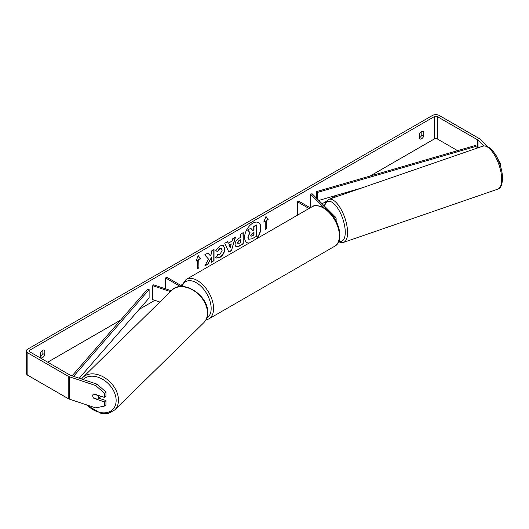 <?xml version="1.0" encoding="UTF-8"?>
<svg xmlns="http://www.w3.org/2000/svg" width="529" height="529" viewBox="0 0 529 529"><rect width="100%" height="100%" fill="white"/><g stroke="black" fill="none" stroke-linecap="round" stroke-linejoin="round"><path stroke-width="0.79" d="M171.363 290.758L153.602 284.833L152.749 285.693L170.497 291.611M152.749 285.693L152.749 299.665L159.851 302.033M180.475 286.559L165.544 277.943L165.544 288.814M182.849 286.539L166.754 277.242L165.544 277.943M100.781 396.188A3.425 2.447 45.6 0 1 100.312 396.981L98.09 399.164A3.425 2.447 45.6 0 1 97.792 399.395L93.56 397.98A3.425 2.447 45.6 0 1 92.727 395.732A3.425 2.447 45.6 0 1 93.283 394.284M93.6 394.045L97.825 395.454A3.425 2.447 45.6 0 1 98.658 397.702A3.425 2.447 45.6 0 1 98.09 399.164M255.758 239.26A11.545 6.665 120 0 0 258.403 222.557M256.505 238.824A11.545 6.665 120 0 0 258.529 222.623A11.545 6.665 120 0 0 252.756 223.192A11.545 6.665 120 0 0 245.218 233.368A11.545 6.665 120 0 0 246.983 242.613A11.545 6.665 120 0 0 249.007 243.155M457.578 150.646L437.291 138.929A2.056 1.184 0 0 0 434.388 138.929L370.128 176.031M337.072 195.115L331.207 198.507M326.016 201.503L322.101 203.758M181.857 284.728L180.786 285.349M154.805 300.346L139.206 309.353M120.672 320.058L47.696 362.186M483.79 145.911L478.037 140.159A2.056 1.184 0 0 0 477.713 139.914L437.291 116.578A2.056 1.184 0 0 0 434.388 116.578L29.789 350.172A2.056 1.184 0 0 0 29.188 351.011A2.056 1.184 0 0 0 29.789 351.851L70.205 375.18A2.056 1.184 0 0 0 70.635 375.372L97.052 384.18L105.945 391.982L105.945 396.082L104.577 397.451L104.577 393.351L95.683 385.548L97.052 384.18M208.492 259.045L204.829 265.968L208.009 264.13L211.342 257.676L211.342 262.205L214.027 260.658L214.027 249.483L211.342 251.03L211.342 253.92L210.363 255.752L207.923 253.001L204.703 254.866L208.492 259.045M228.336 243.201L232.092 241.039L232.773 238.658L235.537 237.058L231.444 250.614L228.878 252.095L224.779 243.274L227.635 241.621L228.336 243.201L227.496 241.707M419.385 134.359A3.425 1.977 -60 0 1 423.273 131.357A3.425 1.977 -60 0 1 423.742 131.847L423.742 135.96A3.425 1.977 -60 0 1 421.567 138.79A3.425 1.977 -60 0 1 419.854 138.962A3.425 1.977 -60 0 1 419.385 138.472L419.385 134.359M40.435 353.147L40.435 357.26A3.425 1.977 120 0 0 40.905 357.743A3.425 1.977 120 0 0 42.618 357.578A3.425 1.977 120 0 0 44.793 354.741L44.793 350.628A3.425 1.977 120 0 0 44.324 350.138A3.425 1.977 120 0 0 40.435 353.147M196.034 261.174L198.21 255.567L200.392 258.661L198.937 259.501L198.937 267.886L197.482 268.719L197.482 260.341L196.034 261.174M266.695 220.381L268.143 219.542L265.968 216.447L263.792 222.061L265.241 221.221L265.241 229.599L266.695 228.766L266.695 220.381L266.695 228.766M235.055 244.59L235.055 244.557C235.233 241.793 236.622 239.65 239.214 238.136L240.543 237.369L240.543 234.175L243.221 232.621L243.221 243.803L239.075 246.197L235.941 246.752L235.055 244.59M217.67 254.641L219.786 254.727L222.101 250.442L221.347 248.597L219.786 248.756L217.604 251.374L215.587 250.878L219.872 245.886L223.43 245.496L224.865 248.815C224.627 252.518 222.927 255.434 219.76 257.57L216.209 258.046L215.653 257.61L217.875 254.799M40.435 356.586A3.425 1.977 120 0 0 40.68 356.46A3.425 1.977 120 0 0 42.856 353.623L42.856 350.185M421.805 131.404L421.805 134.842A3.425 1.977 -60 0 1 419.629 137.672A3.425 1.977 -60 0 1 419.385 137.798M487.659 146.619L480.411 139.365A4.794 2.764 0 0 0 479.644 138.796L439.229 115.461A4.794 2.764 0 0 0 432.451 115.461L27.852 349.054A4.794 2.764 0 0 0 26.45 351.011A4.794 2.764 0 0 0 27.852 352.969L68.274 376.298A4.794 2.764 0 0 0 69.266 376.741L95.683 385.548M495.422 154.699L494.873 153.827M26.45 351.011L26.45 373.362A4.794 2.764 0 0 0 27.852 375.319L68.274 398.654A4.794 2.764 0 0 0 69.266 399.091L95.683 407.899L104.577 406.027L105.945 404.659L105.945 400.552L104.577 401.921L104.577 406.027M92.906 396.776A3.425 2.42 45 0 1 93.263 394.303A3.425 2.42 45 0 1 93.904 393.893L104.577 397.451M104.577 401.921L93.904 398.37A3.425 2.42 45 0 1 93.58 397.987M105.945 391.982L104.577 393.351M99.022 398.244L105.945 400.552M495.666 154.62L500.798 164.592L500.798 167.151M500.798 164.592L500.077 164.836M423.742 131.847L422.618 131.199M423.742 135.96L421.805 134.842M44.793 350.628L43.669 349.98M44.793 354.741L42.856 353.623M246.864 242.547A11.545 6.665 120 0 0 249.271 243.003M247.83 237.157L249.827 232.529L247.512 229.963L250.858 228.31L252.809 230.578L253.993 229.897L253.993 226.505L256.677 224.951L256.677 236.152L252.088 238.797L248.663 239.253L247.83 237.157L250.072 232.674L247.757 230.102M250.858 228.31L247.512 229.963M252.65 230.386L253.748 229.758L253.748 226.366L256.677 224.951M248.075 237.296L248.881 239.379M198.163 255.692L200.392 258.661M200.147 258.522L198.937 259.501M198.692 259.362L198.937 267.886M197.482 268.441L198.692 267.74M196.173 260.817L197.482 260.341M266.451 228.627L265.241 229.322M263.931 221.697L265.241 221.221M266.451 220.243L268.143 219.542M267.905 219.403L265.915 216.579M235.193 237.257L231.444 250.614M231.199 250.475L228.773 251.877M231.266 243.909L228.865 245.013L230.181 247.691L231.266 243.909L229.11 245.152L230.181 247.691M242.983 232.767L243.221 243.803M242.983 243.664L238.837 246.058L235.822 246.679M240.543 239.796L239.267 240.53L237.733 242.864L238.057 243.717L240.543 242.745L240.298 239.657L239.029 240.391L237.495 242.725L237.951 243.631M207.851 253.047L210.363 255.752M211.342 261.928L214.027 260.658M213.782 260.519L213.782 249.622M205.04 265.565L207.765 263.991L211.342 257.676M223.304 245.43L224.62 248.676C224.389 252.373 222.683 255.295 219.515 257.431L216.09 257.973M221.221 248.531L219.548 248.617L217.604 251.374M217.359 251.235L215.62 250.812M250.772 235.511L251.063 236.271L253.993 235.015L253.993 232.33L252.214 233.349L250.772 235.511M250.958 236.179L253.993 235.015M253.748 234.876L253.748 232.469M324.317 207.943L310.576 194.209L312.057 193.713L335.584 217.24A4.106 2.374 180 0 1 336.133 218.424A4.106 2.374 180 0 1 335.419 219.766M310.239 207.804L298.634 201.099L297.424 201.8L297.424 215.197M309.029 208.499L297.424 201.8M310.576 194.209L310.576 207.606M476.06 148.49L476.06 146.381L475.293 145.501L316.587 191.577L316.587 198.243M476.06 146.381L317.354 192.457L317.354 199.01M317.354 192.457L316.587 191.577M361.849 187.921L318.775 200.431M72.07 375.854L147.591 289.145L149.125 289.588L149.125 297.972L79.218 378.235M73.557 376.344L149.125 289.588M82.848 377.441L171.819 290.309A22.76 16.26 45.6 0 1 193.918 290.758A22.76 16.26 45.6 0 1 207.454 313.142A22.76 16.26 45.6 0 1 203.665 322.829L114.694 409.962A22.76 16.26 -134.4 0 0 118.483 400.268A22.76 16.26 -134.4 0 0 104.947 377.891A22.76 16.26 -134.4 0 0 82.848 377.441L81.506 378.995M83.146 379.544A21.048 15.037 45.6 0 1 103.598 379.895A21.048 15.037 45.6 0 1 116.142 400.612A21.048 15.037 45.6 0 1 106.124 412.719A21.048 15.037 45.6 0 1 87.186 405.069M434.388 116.578L434.388 138.929M29.789 350.172L29.789 351.851M69.266 376.741L69.266 399.091M437.291 116.578L437.291 138.929M477.713 139.914L477.713 147.922M478.037 140.159L478.037 147.809M27.852 352.969L27.852 375.319M68.274 376.298L68.274 398.654M334.698 246.236A22.76 13.139 -120 0 0 338.183 227.999A22.76 13.139 -120 0 0 323.318 207.95A22.76 13.139 -120 0 0 311.938 206.819C314.074 204.855 318.154 205.206 324.171 207.864C337.694 215.038 345.754 240.497 334.698 246.236L208.862 318.888L205.854 319.959M311.938 206.819L186.109 279.471A22.76 13.139 60 0 1 197.482 280.595A22.76 13.139 60 0 1 212.354 300.651A22.76 13.139 60 0 1 208.862 318.888M206.694 318.167A21.048 12.154 -120 0 0 210.053 301.338A21.048 12.154 -120 0 0 196.272 282.691A21.048 12.154 -120 0 0 182.201 286.163M501.697 179.027A22.76 9.125 -109 0 0 494.946 155.771A22.76 9.125 -109 0 0 482.891 146.136C487.672 145.449 487.374 146.758 489.629 147.856C492.651 150.256 495.362 153.985 497.756 159.037C500.771 165.597 502.371 171.965 502.55 178.147C502.259 184.766 500.659 188.436 497.743 189.157A22.76 9.125 -109 0 0 501.697 179.027M482.891 146.136L328.787 199.34A22.76 9.125 71 0 1 340.848 208.975A22.76 9.125 71 0 1 347.593 232.231A22.76 9.125 71 0 1 343.645 242.361L497.743 189.157M338.877 241.158A21.048 8.438 -109 0 0 345.258 231.887A21.048 8.438 -109 0 0 336.074 206.012A21.048 8.438 -109 0 0 324.608 206.264M114.694 409.962L108.584 413.301L100.986 413.4L86.148 404.725M203.665 322.829C206.29 320.177 207.626 316.792 207.679 312.659C208.743 295.48 182.578 278.519 171.819 290.309M336.133 221.082L336.133 218.424M186.109 279.471L181.52 285.766M328.787 199.34L325.89 201.681L324.303 205.96M338.626 241.753L340.967 242.566L343.645 242.361"/></g></svg>
